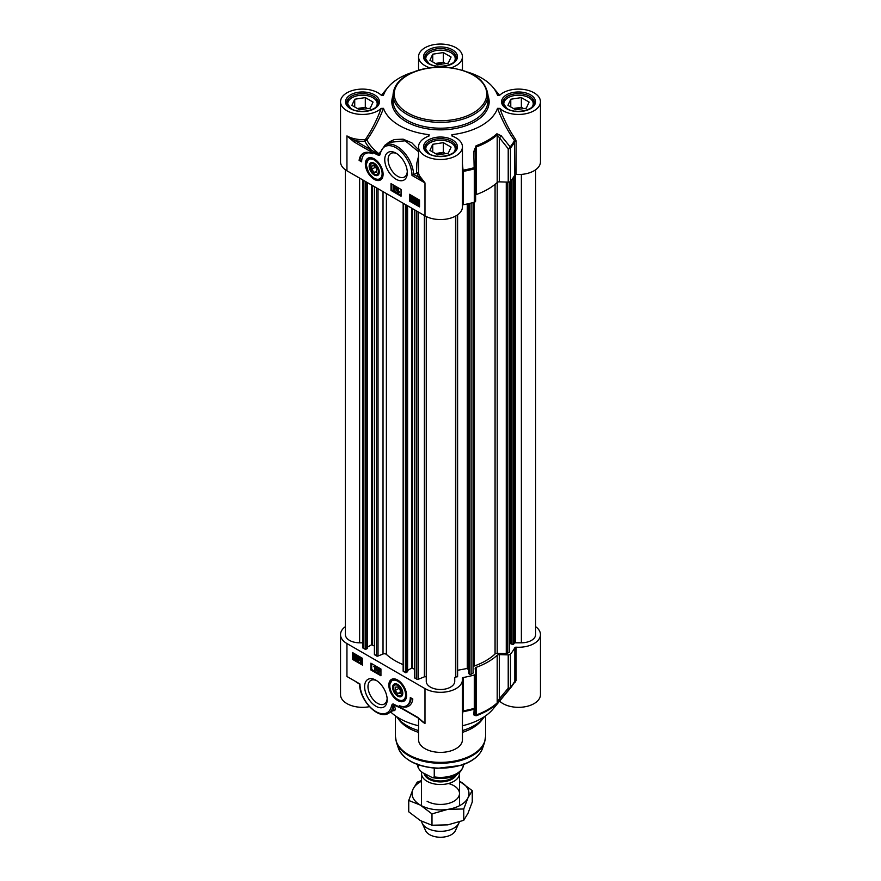 <?xml version="1.0" encoding="UTF-8"?>
<svg xmlns="http://www.w3.org/2000/svg" width="881" height="881" viewBox="0 0 881 881"><rect width="100%" height="100%" fill="white"/><g stroke="black" fill="none" stroke-linecap="round" stroke-linejoin="round"><path stroke-width="1.32" d="M516.112 174.427L516.112 141.07L515.605 139.517L514.482 140.531A77.363 44.667 180 0 1 510.165 146.885A2.368 1.09 141.6 0 1 508.216 148.757L508.216 182.125A2.368 1.366 0 0 0 510.484 181.354A77.715 44.865 0 0 0 514.845 174.912A1.189 0.683 180 0 1 516.112 174.427A21.948 12.675 0 0 0 540.471 161.829L540.471 101.767A21.948 12.675 180 0 1 524.481 113.968A21.948 12.675 180 0 1 499.802 108.385L497.512 108.352C502.071 120.323 507.72 131.049 514.482 140.531L514.845 174.912M498.029 95.611L497.512 95.192A58.135 33.566 0 0 0 492.931 87.263A58.135 33.566 0 0 0 467.822 72.143M453.098 136.434L451.898 134.683A58.135 33.566 0 0 0 497.512 108.352M462.448 205.086A1.189 0.683 180 0 1 463.153 204.755L463.153 171.388L462.448 163.811M510.484 181.354L510.484 147.986A2.368 1.74 -140.1 0 0 510.165 146.885L501.223 135.817L496.895 133.747A66.692 38.5 180 0 1 476.092 145.75L473.78 151.664L474.154 167.687A77.363 44.667 180 0 1 463.131 170.176L462.448 170.253M418.552 172.18L411.978 175.396L424.983 182.907L419.719 176.09A21.948 12.675 180 0 1 418.552 172.18L418.552 170.496M508.216 182.125L499.329 181.849L499.329 137.634L508.216 148.757A2.368 1.366 0 0 0 510.484 147.986A77.715 44.865 0 0 0 514.845 141.544A1.189 0.683 0 0 1 516.112 141.07M368.963 158.437A11.86 6.85 60 0 1 369.128 158.338A11.86 6.85 60 0 1 371.573 157.787M374.216 179.35A12.554 7.246 -120 0 0 382.508 177.544A12.554 7.246 -120 0 0 380.493 165.474A12.554 7.246 -120 0 0 371.055 157.699A12.554 7.246 -120 0 0 365.494 165.925A12.554 7.246 -120 0 0 374.216 179.35M382.695 177.048A11.86 6.85 60 0 1 380.988 178.887A11.86 6.85 60 0 1 380.823 178.986M407.275 171.674A13.578 7.841 60 0 1 404.5 176.982A13.578 7.841 60 0 1 397.716 176.31A13.578 7.841 60 0 1 388.84 164.351A13.578 7.841 60 0 1 390.922 153.459A13.578 7.841 60 0 1 396.913 153.712M396.032 179.217A15.957 9.206 -120 0 0 407.319 172.709A15.957 9.206 -120 0 0 396.032 153.173A15.957 9.206 -120 0 0 384.755 159.681A15.957 9.206 -120 0 0 396.032 179.217M463.153 204.755A77.715 44.865 0 0 0 474.297 202.234A2.368 1.366 0 0 0 475.641 201A2.368 1.366 0 0 0 475.641 200.934L475.641 167.709M496.895 133.747A2.368 1.641 -132.5 0 1 497.192 134.859L497.192 182.488A67.033 38.698 180 0 1 476.28 194.569L476.28 146.94A67.033 38.698 0 0 0 497.192 134.859L499.329 137.634A2.368 1.079 141 0 0 501.223 135.817M462.448 171.729A1.189 0.683 180 0 1 463.153 171.388A77.715 44.865 0 0 0 474.297 168.877A2.368 1.366 0 0 0 475.641 167.643A2.368 1.366 0 0 0 475.641 167.577L475.167 151.279M475.641 201L475.641 167.643A2.368 2.368 0 0 0 475.641 167.577L475.178 151.576L476.28 146.94A2.368 1.035 70 0 0 476.092 145.75M475.641 194.899A2.368 1.366 180 0 1 476.28 194.569M475.641 167.577L474.154 167.687A2.368 0.848 74.4 0 1 474.297 168.877L474.297 202.234M475.167 151.213L473.78 151.664M509.482 181.949L509.482 651.775A1.189 0.683 180 0 1 509.141 652.259L507.17 653.405A1.189 0.683 180 0 1 506.267 653.603L497.214 653.328L497.214 182.466A2.368 1.366 180 0 1 499.329 181.849M413.178 72.143A58.135 33.566 0 0 0 388.069 87.263A58.135 33.566 0 0 0 383.488 95.192L382.971 95.611M380.471 152.138L378.874 154.483L355.01 140.575A23.137 13.358 0 0 0 364.877 141.213L366.859 140.035C373.478 130.674 379.017 120.102 383.488 108.352L381.198 108.385C377.002 119.695 371.848 129.914 365.725 139.033L364.756 139.561A21.948 12.675 180 0 1 346.949 135.916L354.173 142.028A1.189 0.683 -60 0 1 355.01 140.575L346.949 135.916L346.949 170.793L424.983 215.845A21.948 12.675 0 0 0 448.903 218.587A21.948 12.675 0 0 0 462.448 206.881L462.448 146.819A21.948 12.675 180 0 1 440.5 159.494A21.948 12.675 180 0 1 418.552 146.819A21.948 12.675 180 0 1 429.036 136.004L429.102 134.683L427.902 136.434M380.295 151.895L379.204 153.922A77.021 44.468 180 0 1 366.859 140.035L365.725 139.033M354.173 142.028L370.438 151.422A1.189 0.683 -60 0 1 371.275 149.968A79.048 45.636 0 0 1 364.877 141.213L364.756 139.561M378.676 155.397L379.689 155.199A1.189 0.947 -141.4 0 1 379.458 154.241L378.874 154.483A1.189 0.76 -66.5 0 0 378.676 155.397L370.438 151.422M409.456 194.283L419.521 200.097L419.521 206.881L409.456 201.066L409.456 194.283M390.999 183.633L401.064 189.448L401.064 196.221L390.999 190.417L390.999 183.633M359.118 160.386A20.648 11.916 60 0 1 363.247 153.25A20.648 11.916 60 0 1 372.641 153.768A17.796 10.275 -120 0 0 365.318 153.69A17.796 10.275 -120 0 0 361.639 161.829L359.118 160.386L359.955 159.901L361.662 160.882M417.374 172.544A23.137 13.358 0 0 0 418.596 177.279L424.983 182.907L424.983 215.845M418.552 149.77L411.89 142.865L403.124 139.176L394.424 139.517L389.325 141.874L385.768 144.715M383.488 108.352A58.135 33.566 0 0 0 429.102 134.683L429.036 136.004M379.37 153.58L380.129 152.578A1.189 0.815 11.9 0 0 380.129 152.578L385.008 145.156A23.732 13.7 -120 0 1 402.903 151.114A23.732 13.7 -120 0 1 413.63 174.416L418.596 177.279A1.189 0.914 149.4 0 0 419.719 176.09M418.552 156.278L416.878 162.875L416.526 172.742M451.964 136.004L451.898 134.683L451.964 136.004A21.948 12.675 180 0 1 462.448 146.819M515.605 139.517C509.339 130.289 504.075 119.904 499.802 108.385M497.721 95.467L499.802 95.159A21.948 12.675 180 0 1 524.481 89.576A21.948 12.675 180 0 1 540.471 101.767M452.537 67.991L451.391 67.826M429.609 67.826L428.463 67.991M429.036 67.529A21.948 12.675 180 0 1 418.552 56.725A21.948 12.675 180 0 1 440.5 44.05A21.948 12.675 180 0 1 462.448 56.725A21.948 12.675 180 0 1 451.964 67.529M381.198 108.385A21.948 12.675 180 0 1 356.519 113.968A21.948 12.675 180 0 1 340.529 101.767L340.529 161.829A21.948 12.675 0 0 0 346.949 170.793M340.529 101.767A21.948 12.675 180 0 1 356.519 89.576A21.948 12.675 180 0 1 381.198 95.159L383.279 95.467M385.008 145.156L389.931 142.315L405.194 140.784L418.552 151.741M380.129 152.578A1.189 0.815 11.9 0 0 380.46 153.305A22.543 13.017 60 0 1 397.727 148.867A22.543 13.017 60 0 1 411.978 175.396M363.677 153.019A20.648 11.916 -120 0 0 359.955 159.901M365.318 153.69L366.166 153.206A17.796 10.275 60 0 1 368.621 152.413M394.534 188.336L394.534 189.25M390.999 190.417L391.836 189.933L401.064 195.252M391.836 184.118L391.836 189.933M412.121 196.617L411.449 197.818L412.572 199.767M409.456 201.066L410.293 200.582L419.521 205.912M410.293 194.767L410.293 200.582M393.62 186.442L394.534 186.387L394.534 187.312L395.987 188.16L393.62 190.318L393.62 186.442L395.481 188.446L393.95 190.516M396.516 188.049L397.342 187.95L395.866 191.684L396.516 188.049L395.866 191.684M397.705 188.798L398.619 188.754L398.619 191.783L399.445 191.684L397.705 192.697L397.705 188.798L398.113 192.069L398.939 191.97L397.97 192.851L399.445 192.146M417.836 199.965L416.691 200.857L416.889 201.936M418.299 201.441L417.076 202.322L418.343 203.258M416.493 199.591L417.825 199.524L418.86 200.527M418.739 200.538L418.464 203.974L415.689 202.729L416.206 199.679L418.354 200.813L419.246 200.251L418.684 203.764M414.742 198.126L414.026 198.666L415.744 200.218L414.918 202.311L413.244 201.353L414.588 201.661L414.764 200.725L413.09 198.754L414.235 198.027L415.314 199.734L414.235 198.423L413.53 198.952L415.237 200.505L414.918 202.311M413.244 200.89L414.687 201.143M413.354 197.994L414.742 197.74L413.861 197.696L414.742 197.74L415.821 199.436L415.314 199.734M411.218 196.364L412.881 197.058L413.211 198.831L412.121 200.174M411.614 200.472L410.524 197.862L411.614 196.518L412.704 199.117L411.614 200.472L412.506 200.328M394.027 188.038L395.073 188.655L394.027 189.789L394.027 188.038M416.383 202.223L416.184 201.143L417.341 200.262L418.079 201.011L416.383 202.223M416.691 200.857L417.341 200.262M416.57 202.608L418.277 201.386L418.486 202.487L417.33 203.379L416.57 202.608L417.076 202.322M418.486 202.487L417.825 203.093M414.742 199.965L415.358 199.932M411.438 196.133L412.121 196.221M412.286 198.875L411.614 200.075L410.942 198.104L411.614 196.904L412.286 198.875M349.096 107.24A14.713 8.491 180 0 1 352.07 97.703A14.713 8.491 180 0 1 372.883 97.703A14.713 8.491 180 0 1 375.857 107.24M370.229 108.187L359.635 109.817L351.893 105.346L354.724 99.234L365.307 97.593L373.059 102.075L370.229 108.187M351.827 97.846A15.429 8.909 0 0 0 351.563 97.989A15.429 8.909 0 0 0 347.048 104.288A15.429 8.909 0 0 0 347.059 104.531L347.048 104.288M377.905 104.288L377.905 104.52A15.429 8.909 0 0 0 377.905 104.288A15.429 8.909 0 0 0 373.379 97.989A15.429 8.909 0 0 0 373.126 97.846M364.734 109.035A7.885 4.548 0 0 0 364.514 109.002A7.885 4.548 0 0 0 358.831 109.354M367.575 108.594L365.307 107.284L357.367 108.506M354.724 99.234L354.724 106.986M365.307 97.593L365.307 107.284M427.12 152.292A14.713 8.491 180 0 1 426.294 150.948A14.713 8.491 180 0 1 430.093 142.744A14.713 8.491 180 0 1 450.907 142.744A14.713 8.491 180 0 1 453.88 152.292M437.659 154.869L429.917 150.398L432.747 144.286L443.341 142.645L451.083 147.116L448.253 153.228L437.659 154.869M455.918 149.583A15.429 8.909 0 0 0 455.929 149.341A15.429 8.909 0 0 0 455.4 147.028A15.429 8.909 0 0 0 451.402 143.041A15.429 8.909 0 0 0 451.149 142.898M429.851 142.898A15.429 8.909 0 0 0 429.598 143.041A15.429 8.909 0 0 0 425.071 149.341A15.429 8.909 0 0 0 425.083 149.583M442.758 154.076A7.885 4.548 0 0 0 436.855 154.406M445.599 153.635L443.341 152.325L435.401 153.558M432.747 144.286L432.747 152.028M443.341 142.645L443.341 152.325M505.143 107.24A14.713 8.491 180 0 1 504.317 105.907A14.713 8.491 180 0 1 508.117 97.703A14.713 8.491 180 0 1 528.93 97.703A14.713 8.491 180 0 1 531.904 107.24M515.693 109.817L507.941 105.346L510.771 99.234L521.365 97.593L529.107 102.075L526.276 108.187L515.693 109.817M533.952 104.288L533.952 104.52A15.429 8.909 0 0 0 533.952 104.288A15.429 8.909 0 0 0 533.423 101.987A15.429 8.909 0 0 0 529.437 97.989A15.429 8.909 0 0 0 529.173 97.846M507.874 97.846A15.429 8.909 0 0 0 507.621 97.989A15.429 8.909 0 0 0 503.095 104.288A15.429 8.909 0 0 0 503.106 104.531L503.095 104.288M520.781 109.035A7.885 4.548 0 0 0 514.889 109.354M523.633 108.594L521.365 107.284L513.425 108.506M510.771 99.234L510.771 106.986M521.365 97.593L521.365 107.284M427.12 62.199A14.713 8.491 180 0 1 430.093 52.651A14.713 8.491 180 0 1 450.907 52.651A14.713 8.491 180 0 1 453.88 62.199M448.253 63.135L437.659 64.776L429.917 60.293L432.747 54.182L443.341 52.552L451.083 57.023L448.253 63.135M429.851 52.805A15.429 8.909 0 0 0 429.598 52.948A15.429 8.909 0 0 0 425.071 59.236A15.429 8.909 0 0 0 425.083 59.479L425.071 59.236M455.929 59.236L455.929 59.468A15.429 8.909 0 0 0 455.929 59.236A15.429 8.909 0 0 0 451.402 52.948A15.429 8.909 0 0 0 451.149 52.805M442.758 63.983A7.885 4.548 0 0 0 442.537 63.95A7.885 4.548 0 0 0 436.855 64.313M445.599 63.542L443.341 62.232L435.401 63.465M432.747 54.182L432.747 61.934M443.341 52.552L443.341 62.232M369.161 165.771A7.18 4.141 -120 0 0 374.051 174.856A7.18 4.141 -120 0 0 379.293 172.026A7.18 4.141 -120 0 0 374.216 163.238A7.18 4.141 -120 0 0 369.161 165.771M370.031 166.432A6.552 3.788 60 0 1 370.031 166.168A6.552 3.788 60 0 1 370.042 165.804A6.552 3.788 60 0 1 374.447 163.37M379.293 171.762A6.552 3.788 60 0 1 374.656 174.196L374.656 174.196A6.552 3.788 60 0 1 374.436 174.064M374.216 173.942L374.216 173.942A5.936 3.425 60 0 1 370.031 166.674A5.936 3.425 60 0 1 374.216 164.251A5.936 3.425 60 0 1 378.412 171.52A5.936 3.425 60 0 1 374.216 173.942L374.216 173.942M376.738 172.236L374.216 172.456L371.705 169.328L371.705 165.969L374.216 165.738L376.738 168.877L376.738 172.236M371.705 169.328L375.394 167.192M374.216 172.456L376.738 171.002M418.552 730.58A47.464 27.399 180 0 1 406.945 725.658A47.464 27.399 180 0 1 397.177 717.475A47.464 27.399 180 0 1 396.56 716.638M418.552 732.375A45.085 26.034 180 0 1 408.619 728.047A45.085 26.034 180 0 1 399.346 720.273L397.177 717.475M484.44 716.638A47.464 27.399 180 0 1 483.823 717.475L481.654 720.273A45.085 26.034 180 0 1 462.448 732.375M483.823 717.475A47.464 27.399 180 0 1 462.448 730.58M475.597 707.575L475.641 707.058A2.368 1.366 180 0 1 475.641 707.124L475.641 673.767A2.368 1.366 180 0 0 475.641 673.69L475.167 668.558A2.368 1.366 0 0 1 475.167 668.481A2.368 1.366 0 0 1 476.28 667.324A67.033 38.698 0 0 0 497.192 655.255L497.192 702.884A67.033 38.698 180 0 1 476.28 714.954L475.167 712.773M535.615 626.644A21.948 12.675 180 0 1 540.471 634.595A21.948 12.675 180 0 1 516.112 647.194A1.189 0.683 0 0 0 514.845 647.667L514.845 681.035A77.715 44.865 180 0 1 510.484 687.466A2.368 1.366 180 0 1 508.216 688.248L499.329 698.831L499.329 654.616L508.216 654.88L508.216 688.248A2.368 1.2 39.7 0 0 510.165 688.391A77.363 44.667 0 0 0 510.275 688.27A77.363 44.667 0 0 0 514.482 682.037L514.845 681.035L514.482 682.037M406.185 698.248A11.86 6.85 60 0 1 404.478 700.087A11.86 6.85 60 0 1 404.313 700.186M397.716 680.055A12.554 7.246 -120 0 0 394.545 678.899A12.554 7.246 -120 0 0 391.439 693.92A12.554 7.246 -120 0 0 405.998 698.743A12.554 7.246 -120 0 0 397.716 680.055M392.452 679.636A11.86 6.85 60 0 1 392.618 679.537A11.86 6.85 60 0 1 395.062 678.987M387.144 698.688A13.578 7.841 60 0 1 384.369 703.996A13.578 7.841 60 0 1 377.575 703.324A13.578 7.841 60 0 1 368.71 691.354A13.578 7.841 60 0 1 370.791 680.473A13.578 7.841 60 0 1 376.771 680.727M375.901 680.176L375.901 680.176A15.957 9.206 -120 0 0 364.624 686.695A15.957 9.206 -120 0 0 375.901 706.232A15.957 9.206 -120 0 0 387.177 699.723A15.957 9.206 -120 0 0 375.901 680.176L375.901 680.176M475.641 673.767A2.368 1.366 180 0 1 474.297 675A77.715 44.865 180 0 1 463.153 677.511A1.189 0.683 0 0 0 462.316 678.249A21.948 12.675 180 0 1 462.448 679.647A21.948 12.675 180 0 1 448.903 691.354A21.948 12.675 180 0 1 424.983 688.601L424.983 723.477L417.759 717.376A1.189 0.683 120 0 0 418.001 717.916M462.448 714.238L463.153 710.879L463.153 677.511M514.647 681.784L510.275 688.27L492.931 709.161A58.135 33.566 180 0 1 462.448 725.746M462.448 712.112A1.189 1.09 -169.9 0 1 463.131 711.683A77.363 44.667 0 0 0 474.154 709.194L473.78 714.876L476.092 715.801A66.692 38.5 0 0 0 496.895 703.787L510.165 688.391A2.368 1.74 -140.1 0 0 510.484 687.466L510.484 654.109A2.368 1.366 180 0 1 508.216 654.88M514.845 647.667A77.715 44.865 180 0 1 510.484 654.109M473.78 714.876A2.368 2.225 4.8 0 0 475.167 713.037L475.167 713.037A2.368 2.225 4.8 0 0 475.167 713.004M474.297 675L474.297 708.357A2.368 0.848 74.4 0 1 474.154 709.194A2.368 2.214 4.6 0 0 475.63 707.311L475.63 707.311A2.368 2.214 4.6 0 0 475.641 707.168M501.223 699.029A2.368 1.189 40.4 0 1 499.329 698.831L497.192 702.884A2.368 1.641 -132.5 0 1 496.895 703.787M499.329 654.616A2.368 1.366 0 0 0 497.192 655.255M345.385 626.644A21.948 12.675 180 0 0 340.529 634.595A21.948 12.675 180 0 0 346.949 643.559L424.983 688.601M417.759 717.376L401.494 707.983L393.256 703.996L392.243 704.205A1.189 0.947 38.6 0 0 393.168 704.756L401.736 708.522L418.012 717.916A1.189 0.683 120 0 0 418.112 717.96M362.476 665.111L352.411 659.296L352.411 652.513L362.476 658.327L362.476 665.111M380.933 675.771L370.868 669.956L370.868 663.173L380.933 668.987L380.933 675.771M412.815 699.018A20.648 11.916 60 0 1 408.685 706.155A20.648 11.916 60 0 1 399.291 705.626A17.796 10.275 -120 0 0 406.615 705.714A17.796 10.275 -120 0 0 410.293 697.565L412.815 699.018M388.598 713.269L393.95 710.009L393.135 706.298A23.732 13.7 -120 0 1 388.598 713.269C378.367 720.085 359.492 700.252 359.624 684.207L355.395 681.465M392.992 710.736L394.688 710.582L395.525 709.172L393.862 704.822A1.189 1.002 -33.1 0 0 393.168 704.756L393.135 706.298A1.189 0.815 -168.1 0 1 391.472 706.099A22.543 13.017 60 0 1 374.205 710.527A22.543 13.017 60 0 1 359.955 683.997L346.949 676.498L346.949 643.559M418.552 725.746A58.135 33.566 180 0 1 390.757 712.035M340.529 634.595L340.529 694.657A21.948 12.675 0 0 0 369.447 706.672M499.604 701.122L516.112 680.55L516.112 647.194M499.802 701.276A21.948 12.675 0 0 0 524.481 706.859A21.948 12.675 0 0 0 540.471 694.657L540.471 634.595M515.605 682.037A1.189 0.65 38.6 0 0 514.581 681.916M418.552 718.235L418.552 739.71A21.948 12.675 0 0 0 440.5 752.374A21.948 12.675 0 0 0 462.448 739.71L462.448 679.647M397.353 706.265A77.021 44.468 0 0 1 393.862 704.822L393.609 704.602A1.189 0.76 113.5 0 1 393.256 703.996M420.424 719.645A21.948 12.675 0 0 0 424.983 723.477L418.012 717.905M404.159 706.507A20.648 11.916 -120 0 0 409.103 705.89M411.108 698.038A17.796 10.275 60 0 1 407.451 705.229L406.615 705.714M378.577 669.472L378.577 670.386M371.705 663.657L371.705 669.472L380.933 674.802M370.868 669.956L371.705 669.472M361.034 658.658L361.573 661.851M353.248 652.997L353.248 658.812L362.476 664.142M352.411 659.296L353.248 658.812M378.654 668.503L379.491 668.404L379.942 671.608L378.984 671.641L378.984 672.566L377.123 670.562L378.984 668.69L379.447 671.906M379.491 671.873L378.984 672.566M376.738 667.324L377.564 667.225L376.099 670.959L376.738 667.324L376.099 670.959M375.141 665.871L373.665 666.576L375.405 666.025L374.899 670.21L374.491 666.939L373.665 666.576L374.899 666.322L374.899 670.21M356.243 656.841L355.021 657.711L356.265 658.625M355.781 655.343L354.625 656.235L354.834 657.336M356.695 655.927L356.398 659.329L353.865 658.47L353.666 656.268L354.14 655.046L356.309 656.202L357.19 655.64L356.618 659.131M354.426 654.957L355.781 654.902L356.816 655.916M357.29 659.274L358.369 660.596L359.074 660.056L357.367 658.503L357.686 656.697L359.36 657.667L358.016 657.347L357.84 658.283L359.514 660.265L358.369 660.981L357.29 659.274L358.226 659.197L358.875 660.298L359.58 659.759M357.686 656.697L359.855 657.369L359.36 658.118M358.424 657.578L360.021 659.968L358.369 660.981M360.593 658.393L361.496 658.25L362.476 659.737M362.587 660.86L361.496 662.204M360.99 662.501L359.9 659.891L360.99 658.548L362.08 661.146L360.99 662.501L361.893 662.347M378.577 670.97L377.531 670.364L378.577 669.219L378.577 670.97M356.221 656.785L356.42 657.865L355.263 658.757L354.525 657.997L356.221 656.785M356.42 657.865L355.77 658.459M356.034 656.4L354.327 657.622L354.118 656.521L355.274 655.629L356.034 656.4M354.625 656.235L355.274 655.629M360.814 658.162L361.496 658.25M360.318 660.133L360.99 658.933L361.662 660.904L360.99 662.105L360.825 659.847M402.771 693.622A7.18 4.141 -120 0 0 402.793 693.226A7.18 4.141 -120 0 0 397.716 684.438A7.18 4.141 -120 0 0 392.64 687.235A7.18 4.141 -120 0 0 397.474 696.023A7.18 4.141 -120 0 0 402.771 693.622M402.782 692.962A6.552 3.788 60 0 1 402.782 693.083A6.552 3.788 60 0 1 398.157 695.395A6.552 3.788 60 0 1 397.926 695.263M393.521 687.632A6.552 3.788 60 0 1 393.521 687.367A6.552 3.788 60 0 1 397.937 684.57M397.716 685.451A5.936 3.425 60 0 1 401.912 692.719A5.936 3.425 60 0 1 397.716 695.142A5.936 3.425 60 0 1 393.521 687.874A5.936 3.425 60 0 1 397.716 685.451M395.195 687.169L397.716 686.949L400.227 690.076L400.227 693.435L397.716 693.655L395.195 690.528L395.195 687.169M397.716 693.655L400.227 692.202M395.195 690.528L398.884 688.391M497.214 653.328A2.368 1.366 0 0 0 495.067 653.977A64.071 36.991 180 0 1 474.066 666.102A2.368 1.366 0 0 0 473.416 666.443M510.914 643.053L509.482 642.778M535.615 169.791L535.615 634.595A14.239 8.215 180 0 1 521.376 642.811L515.33 642.811A1.189 0.683 0 0 0 514.207 643.284L513.05 644.463L510.914 643.857L510.936 180.792M362.873 642.811L359.624 642.811A14.239 8.215 180 0 1 345.385 634.595L345.385 169.791M367.179 648.251L365.835 649.418L363.225 648.295A1.189 0.683 180 0 1 362.873 647.81L362.873 179.988M374.414 646.048L371.54 644.771L367.311 647.205M403.146 664.648A64.071 36.991 180 0 1 386.385 654.407A2.368 1.366 0 0 0 383.026 654.01L378.015 656.037A1.189 0.683 180 0 1 376.495 655.96L374.557 654.451M407.44 671.509L406.097 672.666L403.498 671.553A1.189 0.683 180 0 1 403.146 671.069L403.146 203.236M414.687 669.296L411.812 668.018L407.584 670.452M426.261 677.379A1.189 0.683 0 0 0 424.4 676.817L418.288 679.284A1.189 0.683 180 0 1 416.768 679.207L414.83 677.709M457.58 214.843L457.602 676.564L455.554 677.148A1.189 0.683 0 0 0 454.739 677.797L454.739 681.288A14.239 8.215 180 0 1 440.5 689.515A14.239 8.215 180 0 1 426.261 681.288L426.261 216.528M468.714 670.089L467.293 668.459L457.602 670.276M473.416 672.599L473.416 672.566A1.189 0.683 180 0 1 473.075 673.084L471.104 674.218A1.189 0.683 180 0 1 469.133 673.954L468.736 673.062M459.397 772.538A18.986 10.957 180 0 1 459.486 773.562A18.986 10.957 180 0 1 447.768 783.683A18.986 10.957 180 0 1 427.076 781.315A18.986 10.957 180 0 1 421.514 773.562A18.986 10.957 180 0 1 421.735 771.877M434.256 768.155L434.256 776.888L432.472 777.703L424.686 773.683C421.922 772.626 419.763 770.611 418.222 767.626L418.222 764.785M417.363 764.025L418.222 767.626A23.137 13.358 180 0 1 417.374 764.477M459.276 821.984A18.986 10.957 180 0 1 458.847 823.184A18.986 10.957 180 0 1 445.423 830.948A18.986 10.957 180 0 1 427.076 828.118A18.986 10.957 180 0 1 422.153 823.184A18.986 10.957 180 0 1 421.581 821.279M458.847 823.184L455.4 830.64A15.429 8.909 180 0 1 444.509 836.95A15.429 8.909 180 0 1 429.598 834.648A15.429 8.909 180 0 1 425.6 830.64L422.153 823.184M427.076 801.225A18.986 10.957 0 0 0 456.083 799.739A18.986 10.957 0 0 0 448.429 783.517M421.514 781.216A28.478 16.442 0 0 0 412.991 789.222A28.478 16.442 0 0 0 420.369 805.102A28.478 16.442 0 0 0 447.867 809.353A28.478 16.442 0 0 0 468.009 797.734A28.478 16.442 0 0 0 460.631 781.854A28.478 16.442 0 0 0 459.486 781.216L472.26 790.642L468.009 797.734L463.747 808.978L447.867 809.353L431.987 813.89L420.369 805.102L408.74 800.466L412.991 789.222L417.253 782.13L421.514 780.533M408.74 800.466L408.74 811.808L420.369 820.596L431.987 825.233L447.867 824.858L463.747 820.321L468.009 813.229L472.26 801.985L472.26 790.642M431.987 813.89L431.987 825.233M463.747 808.978L463.747 820.321M393.036 94.994A47.464 27.399 0 0 0 406.945 114.365A47.464 27.399 0 0 0 458.66 120.301A47.464 27.399 0 0 0 487.964 94.994C485.563 79.048 471.214 69.797 444.883 67.209C435.269 66.725 426.206 67.815 417.704 70.491C402.011 75.854 393.785 84.014 393.036 94.994L393.036 100.797A47.464 27.399 180 0 0 406.945 120.179A47.464 27.399 180 0 0 458.66 126.115A47.464 27.399 180 0 0 487.964 100.797L487.964 94.994M407.782 112.911A46.275 26.716 180 0 1 407.782 75.127A46.275 26.716 180 0 1 473.218 75.127A46.275 26.716 180 0 1 473.218 112.911A46.275 26.716 180 0 1 407.782 112.911M379.689 155.199L380.46 153.305M379.854 154.957A1.189 0.925 -148.5 0 1 379.634 153.955M393.036 95.6A48.642 28.082 0 0 0 406.097 121.633A48.642 28.082 0 0 0 463.968 126.368A48.642 28.082 0 0 0 487.964 95.6M428.507 63.652A16.97 9.801 0 0 0 456.887 59.258A16.97 9.801 0 0 0 436.106 47.266A16.97 9.801 0 0 0 428.507 63.652M424.719 57.694A15.781 9.107 180 0 1 434.465 49.27A15.781 9.107 180 0 1 451.656 51.252A15.781 9.107 180 0 1 456.281 57.694C457.536 64.467 438.253 69.676 429.091 63.586L424.719 57.694M350.473 108.693A16.97 9.801 0 0 0 378.863 104.31A16.97 9.801 0 0 0 358.082 92.307A16.97 9.801 0 0 0 350.473 108.693M346.696 102.736A15.781 9.107 180 0 1 356.442 94.322A15.781 9.107 180 0 1 373.632 96.293A15.781 9.107 180 0 1 378.257 102.736C379.513 109.519 360.219 114.728 351.067 108.638L346.696 102.736M428.507 153.746A16.97 9.801 0 0 0 456.887 149.352A16.97 9.801 0 0 0 436.106 137.359A16.97 9.801 0 0 0 428.507 153.746M424.719 147.788A15.781 9.107 180 0 1 434.465 139.374A15.781 9.107 180 0 1 451.656 141.345A15.781 9.107 180 0 1 456.281 147.788C457.536 154.56 438.253 159.769 429.091 153.69L424.719 147.788M506.531 108.693A16.97 9.801 0 0 0 534.91 104.31A16.97 9.801 0 0 0 514.13 92.307A16.97 9.801 0 0 0 506.531 108.693M502.743 102.736A15.781 9.107 180 0 1 512.489 94.322A15.781 9.107 180 0 1 529.679 96.293A15.781 9.107 180 0 1 534.304 102.736C535.56 109.519 516.277 114.728 507.126 108.638L502.743 102.736M366.353 163.932A11.156 6.442 -120 0 0 373.676 177.874A11.156 6.442 -120 0 0 382.09 174.273A11.156 6.442 -120 0 0 374.766 160.331A11.156 6.442 -120 0 0 366.353 163.932M374.161 158.811A11.86 6.85 -120 0 0 368.787 158.536L366.133 164.681L368.5 172.324C373.126 178.744 377.178 180.99 380.658 179.085A11.86 6.85 -120 0 0 383.092 174.306A11.86 6.85 -120 0 0 383.092 174.295M485.585 715.846L485.585 736.329A45.085 26.034 180 0 1 457.757 760.38A45.085 26.034 180 0 1 408.619 754.731A45.085 26.034 180 0 1 395.415 736.329L395.415 715.846M482.667 748.046C479.727 755.854 472.447 761.647 460.84 765.435L437.207 768.342C416.647 766.789 403.685 760.017 398.333 748.046A42.949 24.8 180 0 0 410.128 760.887A42.949 24.8 180 0 0 453.087 767.054A42.949 24.8 180 0 0 482.667 748.046L484.616 742.243A44.92 25.934 180 0 1 453.66 762.131A44.92 25.934 180 0 1 408.729 755.667A44.92 25.934 180 0 1 396.384 742.243L395.415 736.329M475.641 707.058L475.641 673.833M476.092 715.801A2.368 1.035 70 0 0 476.28 714.954L476.28 667.324M475.167 713.037L475.63 707.311A2.368 2.368 0 0 0 475.641 707.124A2.368 1.366 180 0 1 474.297 708.357A77.715 44.865 180 0 1 463.153 710.879A1.189 0.683 180 0 0 462.448 711.209M392.243 704.205L391.472 706.099M516.112 680.55A1.189 0.683 0 0 0 514.845 681.035M393.972 704.998A1.189 1.013 -32.5 0 0 393.135 704.965A1.189 0.925 31.5 0 1 392.078 704.448M405.579 695.472A11.156 6.442 -120 0 0 398.256 681.531A11.156 6.442 -120 0 0 389.843 685.132A11.156 6.442 -120 0 0 397.166 699.073A11.156 6.442 -120 0 0 405.579 695.472M397.65 680.011A11.86 6.85 -120 0 0 392.287 679.736L389.633 684.79C388.675 692.323 398.311 703.853 404.148 700.285A11.86 6.85 -120 0 0 406.582 695.505A11.86 6.85 -120 0 0 406.582 695.494M474.066 666.102L474.066 202.3M495.067 653.977L495.067 184.316M506.267 653.603L506.267 182.059M507.17 653.405L507.17 182.092M509.141 652.259L509.141 182.048M510.848 643.042L510.848 180.902M511.244 644.121L511.244 180.418M513.05 644.463L513.05 177.929M513.645 644.286L513.645 176.993M514.207 643.284L514.207 176.068M515.33 642.811L515.33 174.537M521.376 642.811L521.376 174.394M359.624 642.811L359.624 178.105M363.225 648.295L363.225 180.187M365.163 649.418L365.163 181.31M365.835 649.418L365.835 181.695M367.179 648.647L367.179 182.466M371.54 644.771L371.54 184.988M372.211 644.771L372.211 185.373M374.557 654.847L374.557 186.728M376.495 655.96L376.495 187.851M378.015 656.037L378.015 188.732M383.026 654.01L383.026 191.618M386.385 654.407L386.385 193.567M403.498 671.553L403.498 203.434M405.436 672.666L405.436 204.557M406.097 672.666L406.097 204.943M407.44 671.895L407.44 205.714M411.812 668.018L411.812 208.235M412.473 668.018L412.473 208.621M414.83 678.095L414.83 209.986M416.768 679.207L416.768 211.099M418.288 679.284L418.288 211.98M424.4 676.817L424.4 215.504M455.554 677.148L455.554 216.098M457.283 676.828L457.283 215.052M467.293 668.459L467.293 203.952M467.888 668.635L467.888 203.819M468.736 673.238L468.736 203.632M469.133 673.954L469.133 203.544M471.104 674.218L471.104 203.082M473.075 673.084L473.075 202.575M455.246 775.335A16.012 9.251 180 0 1 429.179 778.253A16.012 9.251 180 0 1 424.895 773.815M424.091 773.342A16.497 9.526 0 0 0 428.838 779.112A16.497 9.526 0 0 0 444.971 781.546A16.497 9.526 0 0 0 456.534 774.619M463.626 764.477A23.137 13.358 180 0 1 434.256 776.888M492.931 87.263L499.604 95.313M388.069 87.263L381.396 95.313M418.552 170.584L418.552 146.819M462.448 70.227L462.448 56.725M418.552 70.227L418.552 56.725M484.616 742.243L485.585 736.329M398.333 748.046L396.384 742.243M510.914 180.825L510.914 643.857M367.311 182.554L367.311 648.449M374.414 186.651L374.414 654.649M407.584 205.802L407.584 671.696M414.687 209.898L414.687 677.896M457.602 214.821L457.602 676.564M468.714 203.643L468.714 673.15M463.637 764.025C461.611 777.78 445.566 779.795 432.472 777.703M421.514 773.562L421.514 805.73M459.486 773.562L459.486 805.73"/></g></svg>
